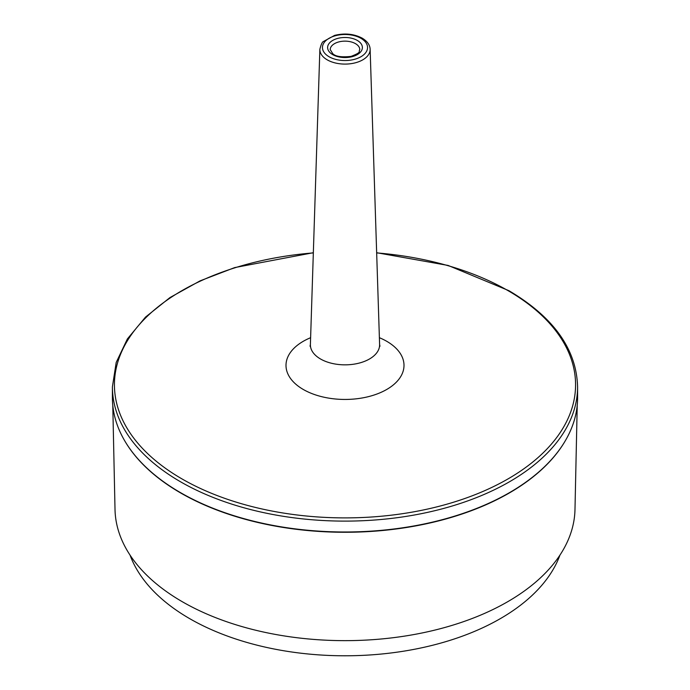 <?xml version="1.0" encoding="UTF-8"?>
<svg xmlns="http://www.w3.org/2000/svg" width="690" height="690" viewBox="0 0 690 690"><rect width="100%" height="100%" fill="white"/><g stroke="black" fill="none" stroke-linecap="round" stroke-linejoin="round"><path stroke-width="1.03" d="M130.056 555.122A219.67 126.822 0 0 0 403.84 651.153A219.67 126.822 0 0 0 559.944 555.122M577.22 405.332L574.986 509.496A230.003 132.791 180 0 1 431.707 630.85A230.003 132.791 180 0 1 182.358 601.758A230.003 132.791 180 0 1 115.014 509.496L112.781 405.332M125.261 441.738A232.349 134.145 0 0 0 345 532.275A232.349 134.145 0 0 0 564.739 441.738M577.59 386.831L577.59 397.707A232.59 134.283 180 0 1 509.47 492.66A232.59 134.283 180 0 1 255.99 521.769A232.59 134.283 180 0 1 112.41 397.707L112.41 386.831A232.59 134.283 0 0 0 255.99 510.893A232.59 134.283 0 0 0 509.47 481.784A232.59 134.283 0 0 0 577.59 386.831C576.504 349.2 553.621 317.159 508.935 290.697L448.12 265.443L376.654 252.713M355.462 43.643A14.801 8.547 180 0 1 359.801 49.525C358.127 52.009 362.345 51.974 351.089 56.382C341.61 57.417 335.487 56.511 332.735 53.656L330.2 49.525A14.801 8.547 180 0 1 334.538 43.643A14.801 8.547 180 0 1 355.462 43.643M329.052 38.312A22.554 13.024 180 0 1 360.948 38.312A22.554 13.024 180 0 1 360.948 56.727A22.554 13.024 180 0 1 329.052 56.727A22.554 13.024 180 0 1 329.052 38.312M319.867 49.309A25.142 14.516 0 0 0 335.168 62.937A25.142 14.516 0 0 0 362.776 59.84A25.142 14.516 0 0 0 370.133 49.309C369.987 45.014 367.356 41.305 362.241 38.183C353.961 33.862 344.75 32.922 334.615 35.388L323.42 41.521C322.264 41.849 321.074 44.445 319.867 49.309L310.397 344.5A34.612 19.984 180 0 0 331.459 363.251A34.612 19.984 180 0 0 369.469 358.998A34.612 19.984 180 0 0 379.603 344.5L379.966 346.207M332.709 40.425A17.388 10.04 0 0 0 332.709 54.622A17.388 10.04 0 0 0 357.291 54.622A17.388 10.04 0 0 0 357.291 40.425A17.388 10.04 0 0 0 332.709 40.425M310.612 337.703A59.004 34.069 0 0 0 303.281 341.291A59.004 34.069 0 0 0 303.281 389.471A59.004 34.069 0 0 0 386.719 389.471A59.004 34.069 0 0 0 386.719 341.291A59.004 34.069 0 0 0 379.388 337.703M376.662 252.911A230.572 133.118 180 0 1 508.038 290.645A230.572 133.118 180 0 1 508.038 478.903A230.572 133.118 180 0 1 181.962 478.903A230.572 133.118 180 0 1 181.962 290.645A230.572 133.118 180 0 1 313.338 252.911M370.133 49.309L379.603 344.5M310.034 346.207L310.397 344.5M313.346 252.704L234.695 267.591L200.04 280.882L169.99 297.554L145.504 317.107L127.365 338.963L116.187 362.457L112.41 386.831"/></g></svg>
